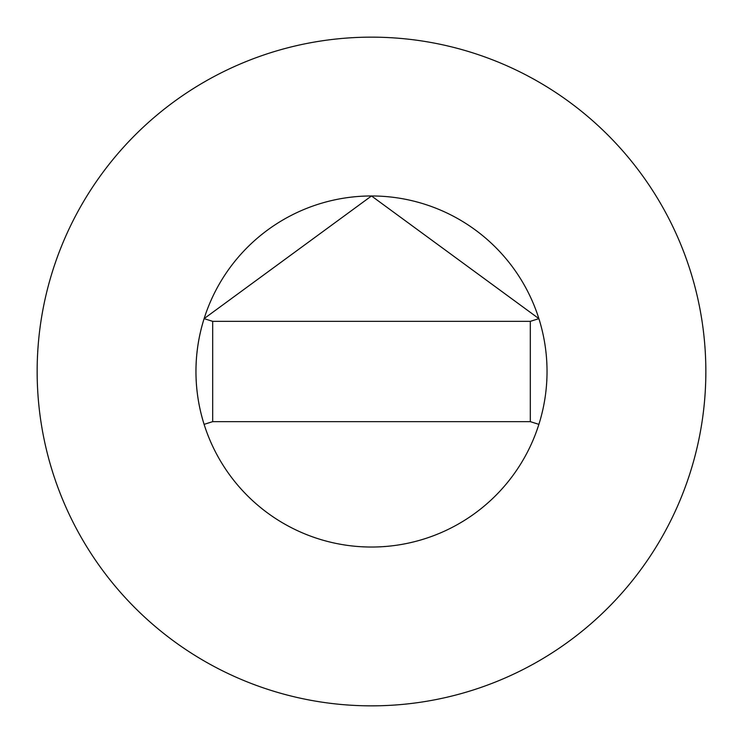 <?xml version="1.0" encoding="UTF-8"?>
<svg xmlns="http://www.w3.org/2000/svg" width="743" height="743" viewBox="0 0 743 743"><rect width="100%" height="100%" fill="white"/><g stroke="black" fill="none" stroke-linecap="round" stroke-linejoin="round"><path stroke-width="0.56" stroke-dasharray="3.71 2.79" d="M705.85 371.5A334.35 334.35 0 0 0 371.5 37.15A334.35 334.35 0 0 0 37.15 371.5A334.35 334.35 0 0 0 371.5 705.85A334.35 334.35 0 0 0 705.85 371.5M204.111 424.355A175.534 175.534 0 0 0 538.889 424.355M212.684 421.652L530.316 421.652L530.316 321.347L212.684 321.347L212.684 421.652"/><path stroke-width="1.11" d="M530.316 421.652L538.889 424.355A175.534 175.534 0 0 0 538.889 318.645L371.5 195.966L204.102 318.636A175.534 175.534 0 0 0 371.5 547.034A175.534 175.534 0 0 0 547.034 371.5A175.534 175.534 0 0 0 371.5 195.966A175.534 175.534 0 0 0 204.111 424.355L212.684 421.652L530.316 421.652L530.316 321.347L212.684 321.347L212.684 421.652M705.85 371.5A334.35 334.35 0 0 0 371.5 37.15A334.35 334.35 0 0 0 37.15 371.5A334.35 334.35 0 0 0 371.5 705.85A334.35 334.35 0 0 0 705.85 371.5M538.889 318.645L530.316 321.347M204.111 318.645L212.684 321.347"/></g></svg>
